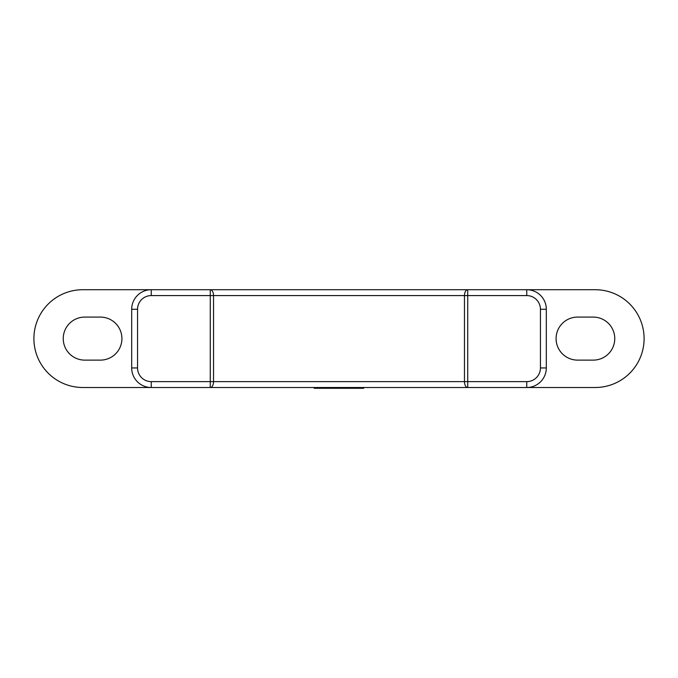 <?xml version="1.0" encoding="UTF-8"?>
<svg xmlns="http://www.w3.org/2000/svg" width="678" height="678" viewBox="0 0 678 678"><rect width="100%" height="100%" fill="white"/><g stroke="black" fill="none" stroke-linecap="round" stroke-linejoin="round"><path stroke-width="1.02" d="M363.713 387.502L363.713 388.282L350.967 388.282L350.967 387.502L346 387.502L346 388.282L342.254 388.282L342.254 387.502M540.442 309.27A13.687 13.687 0 0 0 526.755 295.583L526.755 289.718A19.56 19.56 0 0 1 546.315 309.27L546.315 367.942A19.56 19.56 0 0 1 526.755 387.502L526.755 381.638A13.687 13.687 0 0 0 540.442 367.942L540.442 309.27L546.315 309.27A19.56 19.56 0 0 0 526.755 289.718L595.208 289.718A48.892 48.892 0 0 1 644.1 338.61A48.892 48.892 0 0 1 595.208 387.502L82.792 387.502A48.892 48.892 0 0 1 33.9 338.61A48.892 48.892 0 0 1 82.792 289.718L151.245 289.718A19.56 19.56 0 0 0 131.685 309.27L131.685 367.942A19.56 19.56 0 0 0 151.245 387.502L151.245 381.638A13.687 13.687 0 0 1 137.558 367.942L131.685 367.942M359.12 388.282L359.12 387.502M526.755 289.718L151.245 289.718L151.245 295.583A13.687 13.687 0 0 0 137.558 309.27L137.558 367.942M84.75 360.12A21.51 21.51 0 0 1 63.24 338.61A21.51 21.51 0 0 1 84.75 317.092L100.395 317.092A21.51 21.51 0 0 1 121.913 338.61A21.51 21.51 0 0 1 100.395 360.12L84.75 360.12M577.605 360.12A21.51 21.51 0 0 1 556.087 338.61A21.51 21.51 0 0 1 577.605 317.092L593.25 317.092A21.51 21.51 0 0 1 614.76 338.61A21.51 21.51 0 0 1 593.25 360.12L577.605 360.12M342.254 388.282L319.474 388.282L319.474 387.502M319.474 388.282L314.151 388.282L314.151 387.502M325.406 388.282L325.406 387.502M320.864 388.282L320.864 387.502M333.229 388.282L333.229 387.502M328.677 388.282L328.677 387.502M355.509 388.282L355.509 387.502M350.967 388.282L346 388.282M339.983 388.282L339.983 387.502M131.685 309.27L137.558 309.27M526.755 295.583L467.727 295.583L467.727 289.718A5.865 3.263 90 0 0 464.464 295.583L464.464 381.638L210.273 381.638L210.273 295.583L213.536 295.583A5.865 3.263 -90 0 0 210.273 289.718L210.273 295.583L151.245 295.583M526.755 381.638L467.727 381.638L467.727 295.583L213.536 295.583L213.536 381.638A5.865 3.263 -90 0 1 210.273 387.502L210.273 381.638L151.245 381.638M526.755 387.502A19.56 19.56 0 0 0 546.315 367.942L540.442 367.942M467.727 387.502L467.727 381.638L464.464 381.638A5.865 3.263 90 0 0 467.727 387.502"/></g></svg>

